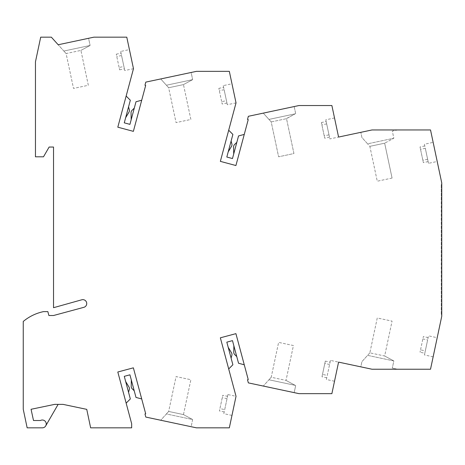 <?xml version="1.0" encoding="UTF-8"?>
<svg xmlns="http://www.w3.org/2000/svg" width="465" height="465" viewBox="0 0 465 465"><rect width="100%" height="100%" fill="white"/><g stroke="black" fill="none" stroke-linecap="round" stroke-linejoin="round"><path stroke-width="0.35" stroke-dasharray="2.33 1.74" d="M338.578 137.059L331.876 105.532L298.995 105.532L248.357 116.297L247.519 119.429L248.223 119.615L235.918 165.534L220.352 161.367L236.028 102.875L229.326 71.348L196.445 71.348L145.807 82.113L144.97 85.246L145.673 85.432L133.374 131.351L117.808 127.183L133.478 68.692L126.776 37.165L93.895 37.165L58.183 44.756L63.845 51.045L90.1 45.465L63.845 51.045L66.106 53.556L73.517 88.426L88.327 85.281L80.916 50.412L66.106 53.556L73.517 88.426L88.327 85.281L80.916 50.412L66.106 53.556L51.348 37.165L40.699 37.165L35.456 61.828L35.456 156.81L43.495 156.81L49.133 147.045L53.527 147.045L53.527 307.702L81.77 299.791A3.906 3.906 0 0 1 86.595 302.517A3.906 3.906 0 0 1 83.845 307.324L53.527 315.514L48.889 315.514L47.843 311.608L43.571 311.608A46.39 46.39 0 0 0 23.25 321.46L23.25 409.276L27.156 427.835L42.332 427.835A3.906 3.906 0 0 0 45.715 425.882L58.131 404.376L63.089 404.381L86.752 409.363L90.64 427.835L131.659 427.835L131.659 423.708L117.808 372L133.374 367.832L145.69 413.798L144.981 413.99L145.807 417.07L196.445 427.835L229.326 427.835L236.028 396.308L220.352 337.817L235.918 333.649L248.24 379.614L247.531 379.806L248.357 382.887L298.995 393.652L331.876 393.652L338.578 362.125L334.515 381.23L338.578 362.125L372.023 369.233L397.633 369.233L392.315 368.1L397.633 369.233L372.023 369.233L430.52 369.233L441.75 316.247L441.75 182.937L430.52 129.95L372.023 129.95L338.578 137.059L334.515 117.953L338.578 137.059L329.859 138.913L326.668 123.888L329.859 138.913M392.071 178.06L384.66 143.191L393.838 138.245L392.315 131.084L397.633 129.95L372.023 129.95L397.633 129.95L392.315 131.084L393.838 138.245L367.588 143.825L361.927 137.541L360.817 132.333L361.927 137.541L367.588 143.825L393.838 138.245L384.66 143.191L369.849 146.341L367.588 143.825L369.849 146.341L377.26 181.21L392.071 178.06L384.66 143.191L369.849 146.341L377.26 181.21L392.071 178.06M263.283 113.123L294.176 106.555L295.67 113.576L295.199 113.832L295.67 113.576L294.176 106.555L263.283 113.123L268.944 119.412L295.199 113.832L268.944 119.412L263.283 113.123M286.487 118.523L295.199 113.832L286.521 118.668L271.205 121.923L268.944 119.412L271.205 121.923L278.616 156.792L293.932 153.537L286.521 118.668L271.205 121.923L278.616 156.792L293.932 153.537L286.487 118.523M232.483 340.636L226.821 342.153L232.884 364.763L228.699 368.948L220.352 337.817L235.918 333.649L244.265 364.781L238.545 363.246L232.483 340.636M236.761 356.603L234.279 354.121L236.761 356.603L233.872 345.803L236.761 356.603L233.872 345.803L236.761 356.603L234.279 354.121L233.761 352.836L233.872 345.803L233.761 352.836L234.279 354.121L233.761 352.836M244.265 364.781L235.918 333.649L220.352 337.817L228.699 368.948M228.21 347.32L231.105 358.12L232.012 354.731L231.82 353.353L228.21 347.32L231.105 358.12L232.012 354.731L231.82 353.353L228.21 347.32L231.105 358.12L232.012 354.731L231.82 353.353L228.21 347.32L231.105 358.12M236.028 396.308L231.965 415.414L236.028 396.308L227.908 394.582L227.542 396.302L222.764 395.285L219.434 410.95L222.764 395.285M223.845 413.687L227.036 398.668L223.845 413.687L231.965 415.414M224.211 411.967L219.434 410.95M227.908 394.582L224.711 409.601L219.939 408.59M227.036 398.668L222.264 397.651M224.711 409.601L227.542 396.302M133.374 367.832L117.808 372L126.149 403.132L117.808 372L133.374 367.832L141.715 398.958L133.374 367.832M141.715 398.958L135.995 397.43L129.933 374.819L124.277 376.336L130.334 398.947L126.149 403.132M134.216 390.786L131.734 388.304L134.216 390.786L131.322 379.986L134.216 390.786L131.322 379.986L134.216 390.786L131.734 388.304L131.211 387.02L131.322 379.986M131.734 388.304L131.211 387.02L131.734 388.304M125.66 381.503L128.555 392.303L129.462 388.914L129.27 387.537L125.66 381.503L128.555 392.303L129.462 388.914L129.27 387.537L125.66 381.503L128.555 392.303L129.462 388.914L129.27 387.537L125.66 381.503L128.555 392.303M45.715 425.882A3.906 3.906 0 0 0 40.443 420.505L33.503 420.505L31.062 409.281L54.696 404.37L58.131 404.376M58.183 44.756L88.577 38.299L90.1 45.465L88.577 38.299M129.415 49.586L133.478 68.692L129.415 49.586L120.697 51.441L123.893 66.46L119.116 67.477L119.615 69.843L116.285 54.173L119.116 67.477M133.478 68.692L124.76 70.546L121.568 55.527L116.791 56.538M119.615 69.843L124.393 68.826L124.76 70.546M116.285 54.173L121.063 53.161L123.893 66.46M124.393 68.826L121.568 55.527M121.063 53.161L120.697 51.441M80.916 50.412L90.1 45.465L80.916 50.412M126.149 96.052L117.808 127.183L126.149 96.052L130.334 100.237L124.277 122.847L129.933 124.364L135.995 101.754L141.715 100.219L133.374 131.351L117.808 127.183L133.374 131.351L141.715 100.219M131.165 119.784L134.292 108.107L131.165 119.784L134.292 108.107L131.566 110.833L131.043 112.117L131.165 119.784L134.292 108.107L131.566 110.833L131.043 112.117L131.165 119.784L131.043 112.117L131.566 110.833L134.292 108.107M160.733 78.94L191.127 72.482L192.65 79.649L191.127 72.482L160.733 78.94L166.394 85.229L192.65 79.649L166.394 85.229L160.733 78.94M183.466 84.595L192.65 79.649L183.466 84.595L168.656 87.74L166.394 85.229L168.656 87.74L176.066 122.609L190.877 119.464L183.466 84.595L168.656 87.74L176.066 122.609L190.877 119.464L183.466 84.595M231.965 83.77L236.028 102.875L231.965 83.77L223.246 85.624L226.443 100.643L221.666 101.661L222.165 104.026L218.835 88.356L221.666 101.661M236.028 102.875L227.309 104.73L224.118 89.704L227.309 104.73M226.943 103.009L222.165 104.026M226.443 100.643L223.613 87.344L218.835 88.356M224.118 89.704L219.341 90.722M223.613 87.344L223.246 85.624M235.918 165.534L220.352 161.367L235.918 165.534L244.265 134.402L235.918 165.534M228.699 130.235L220.352 161.367L228.699 130.235L232.884 134.42L226.821 157.031L232.483 158.548L238.545 135.937L244.265 134.402M233.709 153.967L236.842 142.29L233.709 153.967L236.842 142.29L234.11 145.016L233.593 146.301L233.709 153.967L236.842 142.29L234.11 145.016L233.593 146.301L233.709 153.967L233.593 146.301L234.11 145.016L236.842 142.29M231.105 141.064L228.21 151.863L231.105 141.064L228.21 151.863L231.82 145.83L232.012 144.452L231.105 141.064L228.21 151.863L231.82 145.83L232.012 144.452L231.105 141.064L232.012 144.452L231.82 145.83L228.21 151.863M128.555 106.88L125.66 117.68L128.555 106.88L125.66 117.68L129.27 111.647L129.462 110.269L128.555 106.88L125.66 117.68L129.27 111.647L129.462 110.269L128.555 106.88L129.462 110.269L129.27 111.647L125.66 117.68M160.733 420.244L191.127 426.701L192.65 419.535L166.394 413.955L160.733 420.244L191.127 426.701L192.65 419.535L183.466 414.588L192.65 419.535L166.394 413.955L160.733 420.244M183.466 414.588L168.656 411.444L166.394 413.955L168.656 411.444L176.066 376.574L190.877 379.719L183.466 414.588L168.656 411.444L176.066 376.574L190.877 379.719L183.466 414.588M360.817 366.85L372.023 369.233L360.817 366.85L361.927 361.642L367.588 355.359L393.838 360.939L392.315 368.1L393.838 360.939L367.588 355.359L361.927 361.642L360.817 366.85M263.283 386.06L294.176 392.629L295.67 385.607L295.199 385.351L268.944 379.771L271.205 377.26L278.616 342.391L293.427 345.536L286.016 380.405L271.205 377.26L278.616 342.391L293.427 345.536L286.016 380.405L271.205 377.26L268.944 379.771L295.199 385.351L295.67 385.607L294.176 392.629L263.283 386.06L268.944 379.771L263.283 386.06M286.016 380.405L295.199 385.351L286.016 380.405M326.395 379.504L329.586 364.484L326.395 379.504L334.515 381.23M326.761 377.783L321.983 376.766L322.489 374.406L327.261 375.418L330.458 360.398L338.578 362.125M327.261 375.418L330.092 362.119L325.314 361.102L322.489 374.406M325.314 361.102L321.983 376.766M329.586 364.484L324.814 363.467M330.458 360.398L330.092 362.119M384.66 355.992L393.838 360.939L384.66 355.992L369.849 352.842L377.26 317.973L392.071 321.123L384.66 355.992L369.849 352.842L377.26 317.973L392.071 321.123L384.66 355.992M369.849 352.842L367.588 355.359L369.849 352.842M437.205 161.477L433.153 142.371L437.205 161.477L428.503 163.331L425.306 148.306L428.503 163.331M424.44 144.22L427.631 159.245L424.44 144.22L433.153 142.371M428.137 161.611L423.359 162.622L420.029 146.957L423.359 162.622M427.631 159.245L422.859 160.262M424.807 145.94L420.029 146.957M425.306 148.306L420.534 149.323M441.75 198.561L441.75 314.782L441.75 184.402L441.75 198.561L441.262 198.561L441.262 184.402L441.262 314.782L441.262 198.561L441.75 198.561M437.205 337.706L433.153 356.812L437.205 337.706L428.503 335.852L425.306 350.877L420.534 349.86L420.029 352.226L423.359 336.561L420.534 349.86M433.153 356.812L424.44 354.964L424.807 353.243L420.029 352.226M425.306 350.877L428.503 335.852M424.807 353.243L427.631 339.938L422.859 338.921M427.631 339.938L424.44 354.964M428.137 337.573L423.359 336.561M441.75 184.402L441.262 184.402L441.75 184.402M441.75 314.782L441.262 314.782L441.75 314.782M329.493 137.192L324.715 138.21L321.385 122.539L324.715 138.21M334.515 117.953L325.796 119.807L328.993 134.827L324.215 135.844M328.993 134.827L326.163 121.528L321.385 122.539M326.668 123.888L321.89 124.905M326.163 121.528L325.796 119.807"/><path stroke-width="0.7" d="M131.659 427.835L131.659 423.708L117.808 372L133.374 367.832L145.69 413.798L144.981 413.99L145.807 417.07L196.445 427.835L229.326 427.835L236.028 396.308L220.352 337.817L235.918 333.649L248.24 379.614L247.531 379.806L248.357 382.887L298.995 393.652L331.876 393.652L338.578 362.125L372.023 369.233L430.52 369.233L441.75 316.247L441.75 182.937L430.52 129.95L372.023 129.95L338.578 137.059L331.876 105.532L298.995 105.532L248.357 116.297L247.519 119.429L248.223 119.615L235.918 165.534L220.352 161.367L236.028 102.875L229.326 71.348L196.445 71.348L145.807 82.113L144.97 85.246L145.673 85.432L133.374 131.351L117.808 127.183L133.478 68.692L126.776 37.165L93.895 37.165L58.183 44.756L51.348 37.165L40.699 37.165L35.456 61.828L35.456 156.81L43.495 156.81L49.133 147.045L53.527 147.045L53.527 307.702L81.77 299.791A3.906 3.906 0 0 1 86.595 302.517A3.906 3.906 0 0 1 83.845 307.324L53.527 315.514L48.889 315.514L47.843 311.608L43.571 311.608A46.39 46.39 0 0 0 23.25 321.46L23.25 409.276L27.156 427.835L42.332 427.835A3.906 3.906 0 0 0 46.116 422.947A3.906 3.906 0 0 0 40.443 420.505L33.503 420.505L31.062 409.281L54.696 404.37L63.089 404.381L86.752 409.363L90.64 427.835L131.659 427.835M244.265 364.781L238.545 363.246L232.483 340.636L226.821 342.153L232.884 364.763L228.699 368.948M236.761 356.603L234.279 354.121L233.761 352.836L233.872 345.803L233.761 352.836M231.105 358.12L232.012 354.731L231.82 353.353L228.21 347.32M141.715 398.958L135.995 397.43L129.933 374.819L124.277 376.336L130.334 398.947L126.149 403.132M134.216 390.786L131.734 388.304L131.211 387.02L131.322 379.986M128.555 392.303L129.462 388.914L129.27 387.537L125.66 381.503M45.715 425.882L58.131 404.376M58.183 44.756L88.577 38.299M126.149 96.052L130.334 100.237L124.277 122.847L129.933 124.364L135.995 101.754L141.715 100.219M228.699 130.235L232.884 134.42L226.821 157.031L232.483 158.548L238.545 135.937L244.265 134.402M236.842 142.29L234.11 145.016L233.593 146.301L233.709 153.967M228.21 151.863L231.82 145.83L232.012 144.452L231.105 141.064M134.292 108.107L131.566 110.833L131.043 112.117L131.165 119.784M125.66 117.68L129.27 111.647L129.462 110.269L128.555 106.88"/></g></svg>
